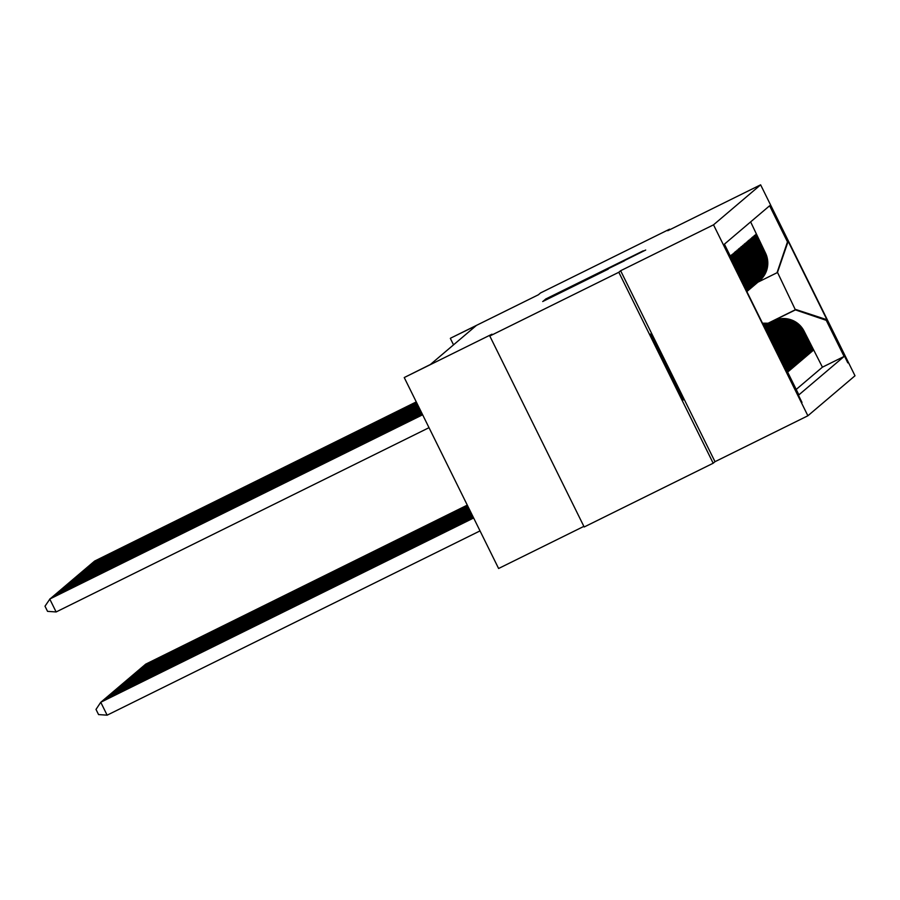 <?xml version="1.0" encoding="UTF-8"?>
<svg xmlns="http://www.w3.org/2000/svg" width="900" height="900" viewBox="0 0 900 900"><rect width="100%" height="100%" fill="white"/><g stroke="black" fill="none" stroke-linecap="round" stroke-linejoin="round"><path stroke-width="1.35" d="M643.275 250.819L545.558 299.093L643.275 250.819M683.145 400.084L650.498 334.024L683.145 400.084M802.012 402.446L785.689 369.416L802.012 402.446M608.288 269.111L542.7 301.534L608.288 269.111M669.814 229.703L669.555 229.185L540.551 292.939L538.38 294.784L450.652 338.13L476.145 325.654L430.358 364.522L404.235 377.55L498.611 568.496L583.875 526.365M618.817 272.273L713.183 463.23L715.005 461.689L620.629 270.731L618.817 272.273L489.803 336.026L491.963 334.192L404.235 377.55M620.629 270.731L713.52 224.831L760.624 184.826L855 375.772L807.885 415.777L713.52 224.831M669.555 229.185L667.744 230.726L760.624 184.826M640.8 252.382L544.624 299.891L640.8 252.382M645.694 250.031L543.656 300.713L645.694 250.031M713.183 463.23L584.179 526.984L489.803 336.026M774.135 346.759A23.029 23.029 49.7 0 1 778.68 353.025L788.197 371.543M773.168 344.801A23.029 23.029 49.7 0 1 779.321 352.485L788.827 371.002M772.369 343.192A23.029 23.029 49.7 0 1 779.951 351.956L789.457 370.463M771.694 341.82A23.029 23.029 49.7 0 1 780.581 351.416L790.087 369.934M771.086 340.605A23.029 23.029 49.7 0 1 781.211 350.876L790.717 369.394M770.546 339.502A23.029 23.029 49.7 0 1 781.841 350.348L791.347 368.854M770.051 338.501A23.029 23.029 49.7 0 1 782.471 349.808L791.977 368.325M769.601 337.579A23.029 23.029 49.7 0 1 783.101 349.267L792.619 367.785M769.174 336.724A23.029 23.029 49.7 0 1 783.731 348.739L793.249 367.245M768.78 335.936A23.029 23.029 49.7 0 1 784.373 348.199L793.879 366.716M768.42 335.205A23.029 23.029 49.7 0 1 785.002 347.659L794.509 366.176M768.082 334.507A23.029 23.029 49.7 0 1 785.633 347.13L795.139 365.636M767.756 333.866A23.029 23.029 49.7 0 1 786.262 346.59L795.769 365.108M767.464 333.259A23.029 23.029 49.7 0 1 786.893 346.05L796.399 364.567M767.183 332.696A23.029 23.029 49.7 0 1 787.523 345.521L797.04 364.027M766.924 332.168A23.029 23.029 49.7 0 1 788.153 344.981L797.67 363.499M766.676 331.673A23.029 23.029 49.7 0 1 788.794 344.441L798.3 362.959M766.44 331.2A23.029 23.029 49.7 0 1 789.424 343.912L798.93 362.419M766.226 330.772A23.029 23.029 49.7 0 1 790.054 343.373L799.56 361.89M766.035 330.368A23.029 23.029 49.7 0 1 790.684 342.832L800.19 361.35M765.844 329.985A23.029 23.029 49.7 0 1 791.314 342.304L800.82 360.81M765.675 329.636A23.029 23.029 49.7 0 1 791.944 341.764L801.461 360.281M765.518 329.321A23.029 23.029 49.7 0 1 792.574 341.224L802.091 359.741M765.371 329.017A23.029 23.029 49.7 0 1 793.215 340.695L802.721 359.201M765.236 328.748A23.029 23.029 49.7 0 1 793.845 340.155L803.351 358.673M765.113 328.511A23.029 23.029 49.7 0 1 794.475 339.615L803.981 358.132M765 328.286A23.029 23.029 49.7 0 1 795.105 339.086L804.611 357.593M795.994 338.332A23.029 23.029 -130.3 0 0 765.146 327.892L764.91 328.095A23.029 23.029 49.7 0 1 795.735 338.546L805.241 357.064M764.82 327.915L765.529 327.566A23.029 23.029 49.7 0 1 796.365 338.006L805.871 356.524M764.73 327.735L766.159 327.037A23.029 23.029 49.7 0 1 796.995 337.478L806.512 355.984M764.64 327.555L766.789 326.498A23.029 23.029 49.7 0 1 797.625 336.938L807.143 355.455M764.55 327.375L767.419 325.957A23.029 23.029 49.7 0 1 798.266 336.397L807.773 354.915M764.46 327.195L768.049 325.429A23.029 23.029 49.7 0 1 798.896 335.869L808.403 354.375M764.37 327.015L768.679 324.889A23.029 23.029 49.7 0 1 799.526 335.329L809.033 353.846M764.291 326.835L769.309 324.349A23.029 23.029 49.7 0 1 800.156 334.789L809.663 353.306M764.651 326.43L769.939 323.82A23.029 23.029 49.7 0 1 800.786 334.26L810.293 352.766M765.281 325.901L770.58 323.28A23.029 23.029 49.7 0 1 801.416 333.72L810.934 352.238M765.911 325.361L771.21 322.74A23.029 23.029 49.7 0 1 802.046 333.18L811.564 351.697M766.541 324.821L771.84 322.211A23.029 23.029 49.7 0 1 802.688 332.651L812.194 351.157M767.171 324.293L772.47 321.671A23.029 23.029 49.7 0 1 803.317 332.111L813.251 350.415L803.947 331.571A23.029 23.029 -130.3 0 0 773.1 321.131L767.801 323.752M750.634 221.895L765.428 252.922A23.029 23.029 -130.3 0 1 759.69 280.676L759.442 280.89A23.029 23.029 -130.3 0 0 765.18 253.136L755.865 234.292L764.798 253.451A23.029 23.029 -130.3 0 1 759.06 281.205L758.812 281.419A23.029 23.029 49.7 0 1 758.621 281.588M758.812 281.419A23.029 23.029 49.7 0 0 764.55 253.665L754.852 235.159L764.168 253.991A23.029 23.029 -130.3 0 1 758.43 281.745L758.171 281.959A23.029 23.029 49.7 0 1 757.991 282.116M758.171 281.959A23.029 23.029 49.7 0 0 763.909 254.205L754.222 235.688L763.538 254.531A23.029 23.029 -130.3 0 1 757.8 282.285L757.541 282.499A23.029 23.029 49.7 0 1 757.35 282.656M757.541 282.499A23.029 23.029 49.7 0 0 763.279 254.745L753.975 235.901L762.908 255.06A23.029 23.029 -130.3 0 1 757.17 282.814L756.911 283.028A23.029 23.029 49.7 0 1 756.72 283.196M756.911 283.028A23.029 23.029 49.7 0 0 762.649 255.274L752.962 236.768L762.266 255.6A23.029 23.029 -130.3 0 1 756.529 283.354L756.281 283.567A23.029 23.029 49.7 0 1 756.09 283.725M756.281 283.567A23.029 23.029 49.7 0 0 762.019 255.814L752.332 237.296L761.636 256.14A23.029 23.029 -130.3 0 1 755.899 283.894L755.651 284.108A23.029 23.029 49.7 0 1 755.46 284.265M755.651 284.108A23.029 23.029 49.7 0 0 761.389 256.354L752.074 237.51L761.006 256.669A23.029 23.029 -130.3 0 1 755.269 284.423L755.021 284.636A23.029 23.029 49.7 0 1 754.83 284.805M755.021 284.636A23.029 23.029 49.7 0 0 760.759 256.882L751.444 238.05L760.376 257.209A23.029 23.029 -130.3 0 1 754.639 284.963L754.391 285.176A23.029 23.029 49.7 0 1 754.2 285.334M754.391 285.176A23.029 23.029 49.7 0 0 760.129 257.423L750.431 238.905L759.746 257.749A23.029 23.029 -130.3 0 1 754.009 285.502L753.75 285.716A23.029 23.029 49.7 0 1 753.57 285.874M753.75 285.716A23.029 23.029 49.7 0 0 759.488 257.963L750.184 239.119L759.116 258.278A23.029 23.029 -130.3 0 1 753.379 286.031L753.12 286.245A23.029 23.029 49.7 0 1 752.929 286.414M753.12 286.245A23.029 23.029 49.7 0 0 758.857 258.491L749.171 239.985L758.486 258.817A23.029 23.029 -130.3 0 1 752.749 286.571L752.49 286.785A23.029 23.029 49.7 0 1 752.299 286.942M752.49 286.785A23.029 23.029 49.7 0 0 758.227 259.031L748.541 240.514L757.856 259.358A23.029 23.029 -130.3 0 1 752.119 287.111L751.86 287.325A23.029 23.029 49.7 0 1 751.669 287.483M751.86 287.325A23.029 23.029 49.7 0 0 757.597 259.571L748.294 240.727L757.215 259.886A23.029 23.029 -130.3 0 1 751.477 287.64L751.23 287.854A23.029 23.029 49.7 0 1 751.039 288.022M751.23 287.854A23.029 23.029 49.7 0 0 756.967 260.1L747.653 241.268L756.585 260.426A23.029 23.029 -130.3 0 1 750.847 288.18L750.6 288.394A23.029 23.029 49.7 0 1 750.409 288.551M750.6 288.394A23.029 23.029 49.7 0 0 756.337 260.64L746.651 242.123L755.955 260.966A23.029 23.029 -130.3 0 1 750.217 288.72L749.97 288.934A23.029 23.029 49.7 0 1 749.779 289.091M749.97 288.934A23.029 23.029 49.7 0 0 755.707 261.18L746.393 242.336L755.325 261.495A23.029 23.029 -130.3 0 1 749.587 289.249L749.34 289.463A23.029 23.029 49.7 0 1 749.149 289.631M749.34 289.463A23.029 23.029 49.7 0 0 755.077 261.709L745.38 243.203L754.695 262.035A23.029 23.029 -130.3 0 1 748.957 289.789L748.699 290.002A23.029 23.029 49.7 0 1 748.508 290.16M748.699 290.002A23.029 23.029 49.7 0 0 754.436 262.249L744.75 243.731L754.065 262.575A23.029 23.029 -130.3 0 1 748.327 290.329L748.069 290.543A23.029 23.029 49.7 0 1 747.877 290.7M748.069 290.543A23.029 23.029 49.7 0 0 753.806 262.789L744.502 243.945L753.435 263.104A23.029 23.029 -130.3 0 1 747.697 290.858L747.439 291.071A23.029 23.029 49.7 0 1 747.248 291.24M747.439 291.071A23.029 23.029 49.7 0 0 753.176 263.317L743.873 244.485L752.794 263.644A23.029 23.029 -130.3 0 1 747.056 291.397L746.854 291.566A23.029 23.029 -130.3 0 0 752.164 264.184L742.86 245.34L752.546 263.858A23.029 23.029 49.7 0 1 746.854 291.566A23.029 23.029 -130.3 0 0 751.534 264.713L742.601 245.554L751.916 264.398A23.029 23.029 49.7 0 1 746.854 291.555M751.286 264.926L741.589 246.42L750.904 265.252A23.029 23.029 -130.3 0 1 746.809 291.465A23.029 23.029 49.7 0 0 751.286 264.926L751.534 264.713M746.786 291.431A23.029 23.029 49.7 0 0 750.656 265.466L740.959 246.949L750.274 265.793A23.029 23.029 -130.3 0 1 746.764 291.375M746.741 291.33A23.029 23.029 49.7 0 0 750.015 266.006L740.711 247.162L749.644 266.321A23.029 23.029 -130.3 0 1 746.696 291.251M746.674 291.195A23.029 23.029 49.7 0 0 749.385 266.535L739.699 248.029L749.014 266.861A23.029 23.029 -130.3 0 1 746.617 291.094M746.584 291.026A23.029 23.029 49.7 0 0 748.755 267.075L739.069 248.558L748.373 267.401A23.029 23.029 -130.3 0 1 746.528 290.902M746.482 290.812A23.029 23.029 49.7 0 0 748.125 267.615L738.81 248.771L747.742 267.93A23.029 23.029 -130.3 0 1 746.415 290.678M746.37 290.576A23.029 23.029 49.7 0 0 747.495 268.144L738.18 249.311L747.113 268.47A23.029 23.029 -130.3 0 1 746.28 290.407M746.224 290.295A23.029 23.029 49.7 0 0 746.865 268.684L737.179 250.166L746.482 269.01A23.029 23.029 -130.3 0 1 746.134 290.093M746.066 289.957A23.029 23.029 49.7 0 0 746.235 269.224L736.92 250.38L745.852 269.539A23.029 23.029 -130.3 0 1 745.954 289.744M745.875 289.586A23.029 23.029 49.7 0 0 745.594 269.752L735.908 251.246L745.222 270.079A23.029 23.029 -130.3 0 1 745.751 289.327M745.661 289.147A23.029 23.029 49.7 0 0 744.964 270.293L735.278 251.775L744.592 270.619A23.029 23.029 -130.3 0 1 745.515 288.866M745.414 288.664A23.029 23.029 49.7 0 0 744.334 270.832L735.03 251.989L743.962 271.148A23.029 23.029 -130.3 0 1 745.256 288.338M745.144 288.101A23.029 23.029 49.7 0 0 743.704 271.361L734.4 252.529L743.321 271.688A23.029 23.029 -130.3 0 1 744.952 287.73M744.829 287.46A23.029 23.029 49.7 0 0 743.074 271.901L733.387 253.384L742.691 272.227A23.029 23.029 -130.3 0 1 744.615 287.032M744.457 286.718A23.029 23.029 49.7 0 0 742.444 272.441L733.129 253.597L742.061 272.756A23.029 23.029 -130.3 0 1 744.21 286.222M744.041 285.863A23.029 23.029 49.7 0 0 741.814 272.97L732.116 254.464L741.431 273.296A23.029 23.029 -130.3 0 1 743.749 285.278M743.535 284.85A23.029 23.029 49.7 0 0 741.184 273.51L731.486 254.993L740.801 273.836A23.029 23.029 -130.3 0 1 743.186 284.141M742.916 283.613A23.029 23.029 49.7 0 0 740.543 274.05L731.239 255.206L740.171 274.365A23.029 23.029 -130.3 0 1 742.072 279.889M741.476 278.685A23.029 23.029 49.7 0 0 739.913 274.579L730.271 256.028M796.624 337.793A23.029 23.029 -130.3 0 0 765.776 327.353L764.786 327.848M797.254 337.264A23.029 23.029 -130.3 0 0 766.406 326.812L764.696 327.668M797.884 336.724A23.029 23.029 -130.3 0 0 767.036 326.284L764.606 327.488M798.514 336.184A23.029 23.029 -130.3 0 0 767.666 325.744L764.516 327.308M799.144 335.655A23.029 23.029 -130.3 0 0 768.308 325.204L764.426 327.127M799.774 335.115A23.029 23.029 -130.3 0 0 768.938 324.675L764.336 326.947M800.404 334.575A23.029 23.029 -130.3 0 0 769.567 324.135L764.246 326.767M801.045 334.046A23.029 23.029 -130.3 0 0 770.197 323.595L764.471 326.43M801.675 333.506A23.029 23.029 -130.3 0 0 770.827 323.066L765.101 325.89M802.305 332.966A23.029 23.029 -130.3 0 0 771.457 322.526L765.731 325.361M802.935 332.438A23.029 23.029 -130.3 0 0 772.087 321.986L766.361 324.821M803.565 331.897A23.029 23.029 -130.3 0 0 772.717 321.457L766.991 324.281M832.117 330.728L847.789 362.846L832.117 330.728M777.262 353.093A23.029 23.029 -130.3 0 1 777.679 353.88L779.873 358.335L781.031 358.729L798.885 394.853L844.11 356.456L826.256 320.332L795.409 309.892L768.431 323.213M781.031 358.729L780.334 359.314L741.566 280.868L742.264 280.282L724.41 244.159L769.624 205.763L787.477 241.886L788.175 241.301L826.942 319.736L826.256 320.332M796.207 389.43L822.431 367.166L804.195 331.358A23.029 23.029 -130.3 0 0 773.359 320.918L767.621 323.752M803.317 332.111L812.621 350.944M802.688 332.651L811.991 351.484M802.046 333.18L811.361 352.024M801.416 333.72L810.731 352.553M800.786 334.26L810.101 353.093M800.156 334.789L809.471 353.632M799.526 335.329L808.83 354.161M798.896 335.869L808.2 354.701M798.266 336.397L807.57 355.241M797.625 336.938L806.94 355.77M796.995 337.478L806.31 356.31M796.365 338.006L805.68 356.85M795.735 338.546L805.05 357.379M795.105 339.086L804.409 357.919M794.475 339.615L803.779 358.459M793.845 340.155L803.149 358.988M793.215 340.695L802.519 359.527M792.574 341.224L801.889 360.067M791.944 341.764L801.259 360.596M791.314 342.304L800.629 361.136M790.684 342.832L799.999 361.676M790.054 343.373L799.357 362.205M789.424 343.912L798.727 362.745M788.794 344.441L798.097 363.285M788.153 344.981L797.467 363.814M787.523 345.521L796.837 364.354M786.893 346.05L796.207 364.894M786.262 346.59L795.577 365.423M785.633 347.13L794.936 365.963M785.002 347.659L794.306 366.502M784.373 348.199L793.676 367.031M783.731 348.739L793.046 367.571M783.101 349.267L792.416 368.111M782.471 349.808L791.786 368.64M781.841 350.348L791.156 369.18M781.211 350.876L790.515 369.72M780.581 351.416L789.885 370.249M779.951 351.956L789.255 370.789M779.321 352.485L788.625 371.329M778.68 353.025L787.995 371.858M780.952 358.695L778.309 353.351A23.029 23.029 -130.3 0 0 774.866 348.244M775.496 349.504A23.029 23.029 49.7 0 1 778.05 353.565L780.514 358.549M795.409 309.892L777.488 272.351L777.038 272.734L787.477 241.886M768.127 323.213L795.847 309.51L826.942 319.736M757.913 282.184L777.038 272.734M715.005 461.689L807.885 415.777M450.338 338.4L453.532 344.846M822.431 367.166L844.11 356.456M795.352 338.873A23.029 23.029 -130.3 0 0 764.966 328.207M794.722 339.401A23.029 23.029 -130.3 0 0 765.067 328.421M794.092 339.941A23.029 23.029 -130.3 0 0 765.18 328.646M793.462 340.481A23.029 23.029 -130.3 0 0 765.315 328.916M792.832 341.01A23.029 23.029 -130.3 0 0 765.45 329.197M792.202 341.55A23.029 23.029 -130.3 0 0 765.607 329.512M791.572 342.09A23.029 23.029 -130.3 0 0 765.776 329.85M790.931 342.619A23.029 23.029 -130.3 0 0 765.956 330.21M790.301 343.159A23.029 23.029 -130.3 0 0 766.148 330.604M789.671 343.699A23.029 23.029 -130.3 0 0 766.361 331.031M789.041 344.228A23.029 23.029 -130.3 0 0 766.586 331.481M788.411 344.767A23.029 23.029 -130.3 0 0 766.822 331.965M787.781 345.308A23.029 23.029 -130.3 0 0 767.07 332.483M787.151 345.836A23.029 23.029 -130.3 0 0 767.351 333.034M786.51 346.376A23.029 23.029 -130.3 0 0 767.644 333.619M785.88 346.916A23.029 23.029 -130.3 0 0 767.947 334.249M785.25 347.445A23.029 23.029 -130.3 0 0 768.285 334.924M784.62 347.985A23.029 23.029 -130.3 0 0 768.634 335.632M783.99 348.525A23.029 23.029 -130.3 0 0 769.016 336.409M783.36 349.054A23.029 23.029 -130.3 0 0 769.421 337.23M782.73 349.594A23.029 23.029 -130.3 0 0 769.871 338.119M782.1 350.134A23.029 23.029 -130.3 0 0 770.344 339.086M781.459 350.662A23.029 23.029 -130.3 0 0 770.861 340.144M780.829 351.202A23.029 23.029 -130.3 0 0 771.446 341.314M780.199 351.743A23.029 23.029 -130.3 0 0 772.087 342.619M779.569 352.271A23.029 23.029 -130.3 0 0 772.83 344.126M742.477 282.701A23.029 23.029 -130.3 0 0 742.185 280.507M778.939 352.811A23.029 23.029 -130.3 0 0 773.719 345.915M741.994 281.07A23.029 23.029 49.7 0 1 742.129 282.004M742.264 280.282L741.859 281.464M777.488 272.351L788.175 241.301M639.506 252.776L552.285 295.897L639.506 252.776M624.442 260.651L598.298 273.555L624.51 260.775M467.336 505.204L145.597 664.2L467.291 505.114M768.701 323.213L762.48 323.179M768.161 323.483L762.615 323.449M768.499 323.314L762.525 323.28M762.559 323.348L768.375 323.381M416.317 401.985L94.635 561.071M416.272 401.895L94.478 561.15M467.415 505.384L144.968 664.729L467.381 505.294M768.071 323.752L762.75 323.719M767.531 324.022L762.874 323.989M767.869 323.854L762.795 323.82M762.829 323.887L767.734 323.921M467.505 505.564L144.338 665.269L467.46 505.474M767.441 324.293L763.009 324.259M766.901 324.551L763.144 324.529M767.239 324.394L763.065 324.36M763.099 324.428L767.104 324.45M467.595 505.744L143.707 665.809L467.55 505.654M766.811 324.821L763.279 324.799M766.271 325.091L763.414 325.069M766.609 324.923L763.335 324.9M763.369 324.968L766.474 324.99M467.685 505.924L143.078 666.337L467.64 505.834M766.181 325.361L763.549 325.339M765.641 325.631L763.684 325.62M765.979 325.463L763.605 325.451M763.627 325.507L765.844 325.53M416.407 402.165L94.005 561.611M416.363 402.075L93.847 561.679M416.498 402.345L93.364 562.14M416.452 402.255L93.218 562.219M416.588 402.525L92.734 562.68M416.543 402.435L92.576 562.759M416.678 402.705L92.104 563.22M416.632 402.615L91.946 563.288M467.775 506.104L142.436 666.877L467.73 506.014M765.551 325.901L763.819 325.89M765.011 326.16L763.954 326.16M765.337 326.002L763.864 325.991M763.898 326.059L765.214 326.059M416.767 402.885L91.474 563.749M416.723 402.795L91.316 563.827M467.865 506.284L141.806 667.418L467.82 506.194M764.91 326.43L764.089 326.43M764.707 326.531L764.134 326.531M416.858 403.065L90.844 564.289M416.812 402.975L90.686 564.368M467.955 506.464L141.176 667.946L467.91 506.374M416.947 403.256L90.214 564.829M416.902 403.166L90.056 564.896M468.045 506.644L140.546 668.486L468 506.554M417.026 403.436L89.584 565.358M416.993 403.346L89.426 565.436M468.135 506.824L139.916 669.026L468.09 506.734M468.225 507.004L139.286 669.555L468.18 506.914M468.315 507.184L138.656 670.095L468.27 507.094M468.405 507.364L138.026 670.635L468.36 507.274M468.484 507.544L137.385 671.164L468.439 507.454M468.574 507.724L136.755 671.704L468.529 507.634M468.664 507.904L136.125 672.244L468.619 507.814M468.754 508.084L135.495 672.773L468.709 507.994M468.844 508.264L134.865 673.312L468.799 508.174M468.934 508.444L134.235 673.852L468.889 508.354M469.024 508.624L133.605 674.381L468.979 508.534M469.114 508.804L132.964 674.921L469.069 508.714M417.116 403.616L88.942 565.898M417.071 403.526L88.796 565.976M417.206 403.796L88.312 566.438M417.161 403.706L88.166 566.505M417.296 403.976L87.683 566.966M417.251 403.886L87.525 567.045M417.386 404.156L87.052 567.506M417.341 404.066L86.895 567.585M417.476 404.336L86.422 568.046M417.431 404.246L86.265 568.114M417.566 404.516L85.793 568.575M417.521 404.426L85.635 568.654M417.656 404.696L85.163 569.115M417.611 404.606L85.005 569.194M417.746 404.876L84.532 569.655M417.701 404.786L84.375 569.722M417.836 405.056L83.891 570.184M417.791 404.966L83.745 570.262M417.926 405.236L83.261 570.724M417.881 405.146L83.104 570.803M418.016 405.416L82.631 571.264M417.971 405.326L82.474 571.331M418.095 405.596L82.001 571.793M418.05 405.506L81.844 571.871M469.204 508.984L132.334 675.461L469.159 508.894M469.294 509.164L131.704 675.99L469.249 509.074M469.384 509.344L131.074 676.53L469.339 509.254M469.474 509.524L130.444 677.07L469.429 509.434M418.185 405.776L81.371 572.332M418.14 405.686L81.214 572.411M418.275 405.956L80.741 572.873M418.23 405.866L80.584 572.94M418.365 406.136L80.111 573.401M418.32 406.046L79.954 573.48M418.455 406.316L79.47 573.941M418.41 406.226L79.324 574.02M469.553 509.704L129.814 677.599L469.507 509.614M418.545 406.496L78.84 574.481M418.5 406.406L78.683 574.549M469.642 509.884L129.184 678.139L469.598 509.794M418.635 406.676L78.21 575.01M418.59 406.586L78.052 575.089M469.733 510.064L128.543 678.679L469.688 509.974M418.725 406.856L77.58 575.55M418.68 406.766L77.422 575.629M469.822 510.244L127.913 679.207L469.777 510.154M418.815 407.036L76.95 576.09M418.77 406.946L76.793 576.158M469.912 510.424L127.282 679.748L469.868 510.334M418.905 407.216L76.32 576.619M418.86 407.126L76.163 576.697M470.002 510.615L126.653 680.288L469.957 510.525M418.995 407.396L75.69 577.159M418.95 407.306L75.532 577.238M470.093 510.795L126.022 680.816L470.048 510.705M419.085 407.576L75.049 577.699M419.04 407.486L74.903 577.766M470.183 510.975L125.392 681.356L470.137 510.885M419.164 407.756L74.419 578.227M419.119 407.666L74.272 578.306M470.272 511.155L124.763 681.896L470.228 511.065M419.254 407.936L73.789 578.768M419.209 407.846L73.631 578.846M470.363 511.335L124.133 682.425L470.317 511.245M419.344 408.116L73.159 579.308M419.299 408.026L73.001 579.375M470.452 511.515L123.491 682.965L470.407 511.425M419.434 408.296L72.529 579.836M419.389 408.206L72.371 579.915M470.531 511.695L122.861 683.505L470.498 511.605M419.524 408.476L71.899 580.376M419.479 408.386L71.741 580.455M470.621 511.875L122.231 684.034L470.576 511.785M419.614 408.656L71.269 580.916M419.569 408.566L71.111 580.984M470.711 512.055L121.601 684.574L470.666 511.965M419.704 408.836L70.639 581.445M419.659 408.746L70.481 581.524M470.801 512.235L120.971 685.114L470.756 512.145M419.794 409.016L69.998 581.985M419.749 408.926L69.851 582.064M470.891 512.415L120.341 685.643L470.846 512.325M419.884 409.196L69.367 582.525M419.839 409.106L69.21 582.592M470.981 512.595L119.711 686.183L470.936 512.505M419.974 409.376L68.737 583.054M419.929 409.286L68.58 583.133M471.071 512.775L119.07 686.722L471.026 512.685M420.064 409.556L68.108 583.594M420.019 409.466L67.95 583.673M471.161 512.955L118.44 687.251L471.116 512.865M420.142 409.736L67.477 584.134M420.109 409.646L67.32 584.201M471.251 513.135L117.81 687.791L471.206 513.045M420.233 409.916L66.847 584.663M420.188 409.826L66.69 584.741M471.341 513.315L117.18 688.331L471.296 513.225M420.322 410.096L66.218 585.202M420.277 410.006L66.06 585.281M471.431 513.495L116.55 688.86L471.386 513.405M420.412 410.276L65.576 585.742M420.368 410.186L65.43 585.81M471.521 513.675L115.92 689.4L471.476 513.585M420.502 410.456L64.946 586.271M420.457 410.366L64.789 586.35M471.6 513.855L115.29 689.94L471.566 513.765M420.593 410.636L64.316 586.811M420.548 410.546L64.159 586.89M471.69 514.035L114.649 690.469L471.645 513.945M420.683 410.816L63.686 587.351M420.637 410.726L63.529 587.419M471.78 514.215L114.019 691.009L471.735 514.125M420.772 410.996L63.056 587.88M420.728 410.906L62.899 587.959M471.87 514.395L113.389 691.549L471.825 514.305M420.863 411.176L62.426 588.42M420.817 411.086L62.269 588.499M471.96 514.575L112.759 692.077L471.915 514.485M420.952 411.356L61.796 588.96M420.907 411.266L61.639 589.028M472.05 514.755L112.129 692.617L472.005 514.665M421.043 411.536L61.155 589.489M420.998 411.446L61.009 589.567M472.14 514.935L111.499 693.158L472.095 514.845M421.132 411.716L60.525 590.029M421.088 411.626L60.379 590.107M472.23 515.115L110.869 693.686L472.185 515.025M421.211 411.896L59.895 590.569M421.166 411.806L59.738 590.636M472.32 515.295L110.239 694.226L472.275 515.205M421.301 412.076L59.265 591.097M421.256 411.986L59.108 591.176M472.41 515.475L109.597 694.766L472.365 515.385M421.391 412.256L58.635 591.637M421.346 412.166L58.477 591.716M472.5 515.655L108.968 695.295L472.455 515.565M421.481 412.436L58.005 592.178M421.436 412.346L57.848 592.245M472.59 515.835L108.337 695.835L472.545 515.745M421.571 412.616L57.375 592.706M421.526 412.526L57.218 592.785M472.669 516.015L107.707 696.375L472.624 515.925M421.661 412.796L56.745 593.246M421.616 412.706L56.587 593.325M472.759 516.195L107.078 696.904L472.714 516.105M421.751 412.976L56.104 593.786M421.706 412.886L55.958 593.854M472.849 516.375L106.448 697.444L472.804 516.285M421.841 413.156L55.474 594.315M421.796 413.066L55.316 594.394M472.939 516.555L105.817 697.984L472.894 516.465M421.931 413.336L54.844 594.855M421.886 413.246L54.686 594.934M473.029 516.735L105.176 698.512L472.984 516.645M422.021 413.516L54.214 595.395M421.976 413.426L54.056 595.462M473.119 516.915L104.546 699.053L473.074 516.825M422.111 413.696L53.584 595.924M422.066 413.606L53.426 596.002M473.209 517.095L103.916 699.592L473.164 517.005M422.201 413.876L52.954 596.464M422.156 413.786L52.796 596.543M473.299 517.275L103.286 700.121L473.254 517.185M422.28 414.056L52.324 597.004M422.235 413.966L52.166 597.071M473.389 517.455L102.656 700.661L473.344 517.365M422.37 414.236L51.682 597.533M422.325 414.146L51.536 597.611M473.479 517.635L102.026 701.201L473.434 517.545M422.46 414.416L51.053 598.072M422.415 414.326L50.895 598.151M473.569 517.815L101.396 701.73L473.524 517.725M422.55 414.596L50.422 598.613M422.505 414.506L50.265 598.68M473.659 517.995L100.755 702.27L473.614 517.905M107.134 715.174L98.561 714.577L96.008 709.414L100.755 702.27L107.134 715.174L480.026 530.899M422.64 414.776L49.748 599.051L56.126 611.955L429.019 427.68M422.595 414.686L50.062 598.781L45 606.195L47.554 611.359L56.126 611.955"/></g></svg>
